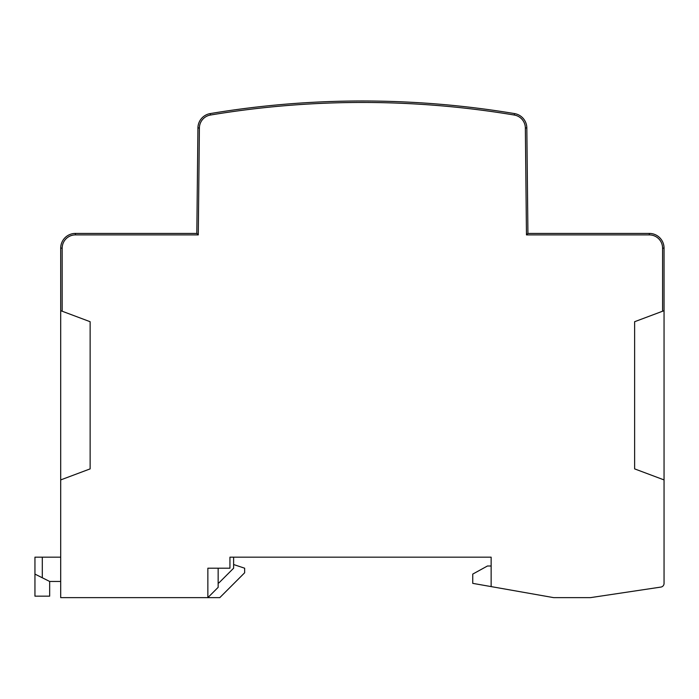 <?xml version="1.0" encoding="UTF-8"?>
<svg xmlns="http://www.w3.org/2000/svg" width="699" height="699" viewBox="0 0 699 699"><rect width="100%" height="100%" fill="white"/><g stroke="black" fill="none" stroke-linecap="round" stroke-linejoin="round"><path stroke-width="1.05" d="M34.95 557.173L34.95 574.097L34.95 557.173L60.699 557.173M218.158 582.922L218.901 582.922L233.615 568.208L233.615 557.173L229.936 557.173L229.936 568.208L207.856 568.208L207.856 597.636L219.792 597.636L244.65 572.778L244.65 568.208L233.615 564.53M34.95 574.097L34.95 596.168L49.664 596.168L49.664 581.454L34.95 574.097M60.699 581.454L49.664 581.454M152.679 233.422L82.036 233.422M218.158 568.208L218.158 587.335L207.856 597.636L60.699 597.636L60.699 479.916L90.136 468.88L90.136 321.715L60.699 310.679L60.699 248.136A14.714 14.714 0 0 1 75.422 233.422L196.821 233.422L197.931 127.943A14.714 14.714 0 0 1 210.224 113.588A924.777 924.777 0 0 1 514.534 113.588A14.714 14.714 0 0 1 526.828 127.943L527.928 233.422L649.336 233.422A14.714 14.714 0 0 1 664.05 248.136L664.05 479.916L634.622 468.88L634.622 321.715L662.582 311.23L662.582 248.136A13.246 13.246 0 0 0 649.336 234.899L526.469 234.899L527.928 233.422M664.05 479.916L664.05 583.438A3.678 3.678 0 0 1 660.913 587.073L590.472 597.636L553.678 597.636L491.144 586.601L491.144 557.173L229.936 557.173M60.699 479.916L60.699 310.679M472.742 557.173L491.144 557.173M491.144 586.601L472.742 583.359L472.742 574.097L487.456 565.998L491.144 565.998M526.828 127.943L525.351 127.961L526.469 234.899L525.351 127.961A13.246 13.246 0 0 0 514.289 115.038A923.3 923.3 0 0 0 210.46 115.038A13.246 13.246 0 0 0 199.398 127.961L198.28 234.899L196.821 233.422L117.362 233.422M664.05 310.679L662.582 311.23M42.307 577.776L42.307 557.173M197.931 127.943L199.398 127.961L198.28 234.899L75.422 234.899A13.246 13.246 0 0 0 62.176 248.136L62.176 311.23M62.176 248.136L60.699 248.136M75.422 234.899L75.422 233.422M210.46 115.038L210.224 113.588M514.289 115.038L514.534 113.588M649.336 234.899L649.336 233.422M662.582 248.136L664.05 248.136"/></g></svg>
